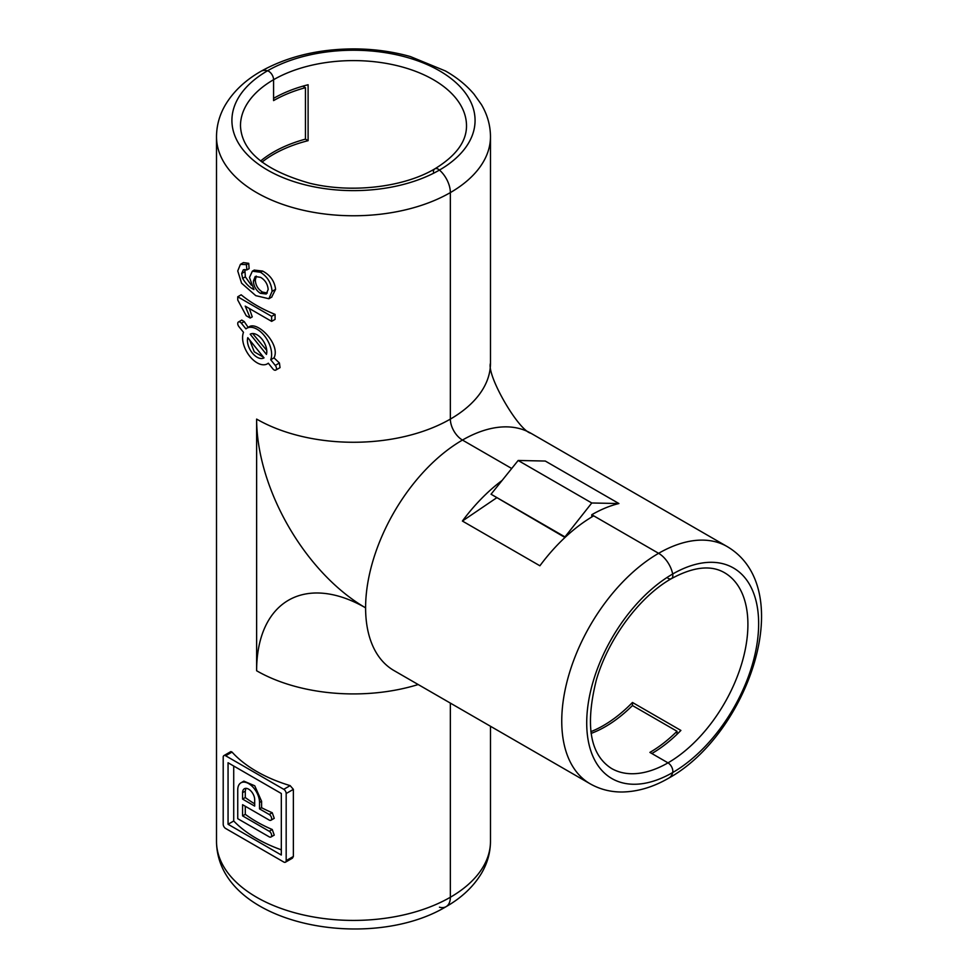 <?xml version="1.0" encoding="UTF-8"?>
<svg xmlns="http://www.w3.org/2000/svg" width="978" height="978" viewBox="0 0 978 978"><rect width="100%" height="100%" fill="white"/><g stroke="black" fill="none" stroke-linecap="round" stroke-linejoin="round"><path stroke-width="1.47" d="M275.772 370.087L280.038 367.63L279.427 363.009L273.999 357.862C281.114 344.317 256.065 319.183 248.253 327.532L244.231 321.579L241.762 320.075L238.449 321.982A3.423 1.98 -120 0 0 238.95 326.676L243.498 332.324A20.55 11.858 -120 0 0 249.256 355.625A20.55 11.858 -120 0 0 267.385 363.828A20.55 11.858 -120 0 0 268.302 363.193L272.85 368.853A3.423 1.98 -120 0 0 275.772 370.087A3.423 1.98 -120 0 0 275.27 365.405L270.723 359.745A20.55 11.858 -120 0 0 264.965 336.456A20.55 11.858 -120 0 0 246.835 328.241A20.55 11.858 -120 0 0 245.918 328.877L241.37 323.229A3.423 1.98 -120 0 0 238.449 321.982M247.776 337.654A13.704 7.91 -120 0 0 252.226 352.887A13.704 7.91 -120 0 0 263.962 357.899A13.704 7.91 -120 0 0 264.023 357.862L247.776 337.654M249.659 340.002L254.268 351.823L263.559 357.288M262.006 162.116A113.02 65.245 0 0 1 308.107 140.673L308.107 84.744A113.02 65.245 0 0 0 273.583 98.362L273.583 79.707A6.846 3.949 -120 0 0 267.52 70.795A20.55 11.858 -120 0 0 260.882 71.345A20.55 11.858 60 0 1 267.52 70.795A121.578 70.196 180 0 1 439.464 70.795A121.578 70.196 180 0 1 439.464 170.062A20.55 11.858 60 0 1 450.357 192.593A20.55 11.858 -120 0 0 439.464 170.062A6.846 3.949 -120 0 0 434.819 168.852A6.846 3.949 60 0 1 439.464 170.062A121.578 70.196 180 0 1 267.52 170.062A121.578 70.196 180 0 1 267.52 70.795A6.846 3.949 60 0 1 273.583 79.707L273.583 100.6A113.02 65.245 180 0 1 305.442 87.678L302.838 86.174M439.464 907.205A20.55 11.858 -120 0 0 446.102 906.655C368.73 953.208 217.25 924.833 216.505 841.325A136.981 79.084 0 0 0 301.065 914.393A136.981 79.084 0 0 0 450.357 897.254A20.55 11.858 60 0 1 446.102 906.655A20.55 11.858 -120 0 0 450.357 897.254L450.357 703.109L450.357 897.254A136.981 79.084 0 0 0 490.479 841.325L490.479 726.263M281.322 849.833A136.981 79.084 180 0 1 233.718 820.994L233.718 766.031M261.591 801.275L254.745 785.799L243.852 781.141L240.93 782.828A15.416 8.9 60 0 1 252.801 786.948A15.416 8.9 60 0 1 259.537 802.461L259.537 808.892L261.591 807.706L261.591 801.275L259.537 802.461M261.591 807.706A136.981 79.084 0 0 0 272.251 812.73L274.243 818.341L270.93 820.249A3.423 1.98 60 0 1 269.219 820.077L242.581 804.698L242.581 815.884L269.219 831.263A3.423 1.98 60 0 1 271.456 834.283A3.423 1.98 60 0 1 270.93 837.021A3.423 1.98 60 0 1 269.219 836.85L237.74 818.684L237.74 789.882A15.416 8.9 60 0 1 240.93 782.828M270.93 837.021L274.243 835.114L272.251 829.515A136.981 79.084 180 0 1 245.282 814.319L245.282 806.251M490.479 136.675C490.394 125.318 487.362 114.597 481.396 104.536L473.988 94.12C466.359 85.147 456.836 77.421 445.418 70.954L410.369 56.553C392.3 51.479 373.364 48.924 353.523 48.9C318.229 49.083 287.349 56.565 260.882 71.345C245.417 80.184 233.656 91.247 225.576 104.56C219.61 114.609 216.59 125.318 216.505 136.675A136.981 79.084 180 0 0 301.065 209.744A136.981 79.084 180 0 0 450.357 192.593A136.981 79.084 180 0 0 490.479 136.675L490.479 363.168A136.981 79.084 180 0 1 450.357 419.097L450.357 192.593L450.357 419.097A17.127 9.89 -120 0 0 462.46 440.063L511.714 468.499L462.46 440.063A17.127 9.89 60 0 1 450.357 419.097A136.981 79.084 0 0 1 256.627 419.097L256.627 670.761A136.981 79.084 0 0 0 418.205 684.539M240.417 264.341L243.412 262.605L248.718 263.339L249.121 268.632L246.859 269.928L243.388 269.732L241.652 273.534L242.654 278.388C245.71 283.706 249.476 287.434 253.938 289.574L249.476 277.483L252.361 271.175L260.478 272.263C267.471 276.688 271.346 283.045 272.08 291.346L268.889 298.742L255.771 295.649L241.59 283.192L237.74 270.943L240.417 264.341L246.432 264.659L246.859 269.928M244.855 269.525L245.344 276.835L251.322 285.209M254.207 270.099L262.581 271.053C270.209 275.05 274.549 281.138 275.588 289.317L271.627 297.165M237.74 296.786L241.175 294.806A136.981 79.084 0 0 0 275.075 314.378L275.075 319.39L271.639 321.371L245.221 306.126L250.221 318.046L246.212 315.735L237.74 300.014L237.74 296.786L271.639 316.359L275.075 314.378M249.329 308.498L252.263 316.86L250.221 318.046M285.466 862.193L292.41 858.171L293.363 856.471L293.363 789.356L290.148 785.627A136.981 79.084 180 0 1 232.03 752.07L230.869 751.581L223.913 755.591A3.423 1.98 60 0 1 225.625 755.762L283.754 789.319A3.423 1.98 60 0 1 286.175 793.513L286.175 860.628A3.423 1.98 60 0 1 285.466 862.193A3.423 1.98 60 0 1 283.754 862.021L225.625 828.464A3.423 1.98 60 0 1 223.204 824.271L223.204 757.155A3.423 1.98 60 0 1 223.913 755.591M308.107 140.673L305.442 139.133L305.442 87.678M305.442 139.133A113.02 65.245 0 0 0 260.613 161.015M591.091 733.427A113.02 65.245 120 0 0 632.46 705.541L677.02 731.275A113.02 65.245 -60 0 1 649.893 752.4L667.998 762.852A6.846 3.949 60 0 1 672.681 772.547A20.55 11.858 60 0 1 668.891 778.036A20.55 11.858 -120 0 0 672.681 772.547A6.846 3.949 -120 0 0 667.998 762.852L651.837 753.525A113.02 65.245 -60 0 0 680.896 730.432L632.46 702.473A113.02 65.245 -60 0 1 590.834 731.666M618.903 503.536L591.776 502.985L564.661 537.301L491.042 494.22L518.157 460.479L545.284 461.041L618.903 503.536A136.981 79.096 -60 0 0 591.776 514.721L658.61 553.316A20.55 11.858 60 0 1 672.681 574.013A6.846 3.949 60 0 1 671.421 578.646A6.846 3.949 -120 0 0 672.681 574.013A20.55 11.858 -120 0 0 658.61 553.316L593.719 515.846A136.981 79.096 120 0 0 539.893 565.785L462.398 521.042A136.981 79.096 -60 0 1 502.105 480.442M462.398 521.042L496.457 497.936M677.02 734.282L677.02 731.275M260.392 293.302L266.248 293.999L268.168 289.464C267.679 284.097 265.16 280.063 260.613 277.361L255.197 276.493L253.388 281.126L255.331 280.001C255.588 285.258 257.984 289.28 262.495 292.08L260.392 293.302C256.053 290.405 253.718 286.358 253.388 281.126M262.495 292.08L267.287 293.021M256.309 276.126L255.331 280.001M275.588 289.317L272.08 291.346M262.581 271.053L260.478 272.263M246.432 264.659L248.718 263.339M242.654 278.388L245.344 276.835M241.652 273.534L244.463 271.908M271.639 316.359L271.639 321.371M252.617 333.535L266.737 350.381M250.197 334.207L266.444 354.415A13.704 7.91 -120 0 0 261.994 339.195A13.704 7.91 -120 0 0 250.258 334.17A13.704 7.91 -120 0 0 250.197 334.207L250.319 334.134M273.999 357.862L270.723 359.745M228.057 824.271L228.057 762.754L281.322 793.513L281.322 855.029L228.057 824.271L233.718 820.994M245.282 797.547L245.282 791.116L242.581 792.669A8.557 4.939 60 0 1 244.353 788.757A8.557 4.939 60 0 1 250.955 791.043A8.557 4.939 60 0 1 254.683 799.662L254.683 806.092L242.581 799.099L245.282 797.547A136.981 79.084 0 0 0 254.683 803.83M242.581 792.669L242.581 799.099M245.869 788.354L245.282 791.116M245.282 814.319L242.581 815.884M259.537 808.892L269.219 814.478A3.423 1.98 60 0 1 271.456 817.498A3.423 1.98 60 0 1 270.93 820.249M591.776 514.721L591.776 516.983M434.819 168.852C403.694 187.36 351.42 193.522 309.61 183.216C264.671 170.392 241.627 151.272 240.478 125.844A113.02 65.245 0 0 1 273.583 79.707A113.02 65.245 0 0 1 396.738 65.563A113.02 65.245 0 0 1 466.506 125.844C466.567 141.529 456.005 155.857 434.819 168.852A6.846 3.949 -120 0 0 433.401 171.981M632.46 702.473L632.46 705.541M667.998 578.304A6.846 3.949 -120 0 0 671.421 578.646C639.82 596.336 608.34 638.524 596.372 679.893C585.003 725.224 590.04 754.735 611.482 768.451A113.02 65.245 120 0 0 667.998 762.852A113.02 65.245 120 0 0 741.825 663.267A113.02 65.245 120 0 0 724.502 572.705C710.945 564.807 693.255 566.788 671.421 578.646M491.042 494.22L564.661 536.726M518.157 460.479L591.776 502.985M241.37 323.229L244.231 321.579M279.427 363.009L275.27 365.405M590.125 783.794A136.981 79.096 -60 0 1 569.123 674.025A136.981 79.096 -60 0 1 658.61 553.316A136.981 79.096 -60 0 1 727.106 546.531L530.956 433.278A136.981 79.096 120 0 0 462.46 440.063A136.981 79.096 -60 0 0 365.601 607.839A136.981 79.096 120 0 0 393.975 670.553L590.125 783.794C600.003 789.393 610.785 792.131 622.473 791.997C638.035 791.654 653.5 786.997 668.891 778.036C747.901 734.307 799.05 588.89 727.106 546.531M256.627 419.097A154.108 88.974 60 0 0 365.601 607.839A154.108 88.974 -120 0 0 256.627 670.761M672.681 772.547A121.578 70.196 -60 0 1 586.714 722.913A121.578 70.196 -60 0 1 672.681 574.013A121.578 70.196 -60 0 1 758.647 623.646A121.578 70.196 -60 0 1 672.681 772.547M293.363 856.471L286.175 860.628M293.363 789.356L286.175 793.513M290.148 785.627L283.754 789.319M225.625 755.762L232.03 752.07M269.219 831.263L272.251 829.515M269.219 814.478L272.251 812.73M268.363 363.266L267.385 363.828M216.505 136.675L216.505 841.325M268.889 298.742L271.872 297.019M252.361 271.175L254.329 270.038M249.097 326.945L246.835 328.241M446.102 906.655C461.567 897.816 473.328 886.753 481.408 873.452C487.362 863.391 490.394 852.682 490.479 841.325M490.479 363.168C486.408 375.124 518.401 430.711 530.956 433.278"/></g></svg>

